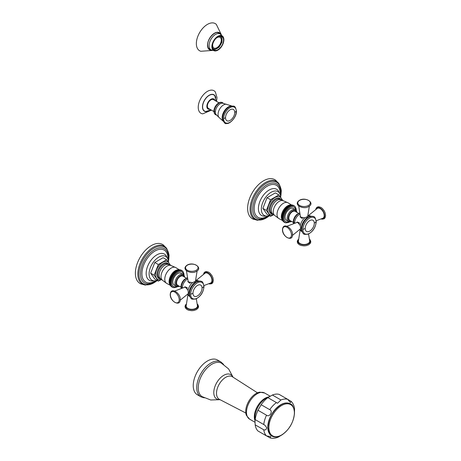 <?xml version="1.0" encoding="UTF-8"?>
<svg xmlns="http://www.w3.org/2000/svg" width="461" height="461" viewBox="0 0 461 461"><rect width="100%" height="100%" fill="white"/><g stroke="black" fill="none" stroke-linecap="round" stroke-linejoin="round"><path stroke-width="0.69" d="M213.852 111.533L208.418 108.393A5.059 2.922 -60 0 1 207.369 106.076A5.059 2.922 -60 0 1 209.576 100.988A5.059 2.922 -60 0 1 213.478 99.628L218.912 102.768M211.023 109.897L205.842 111.47A9.301 5.371 -60 0 1 202.615 106.796A9.301 5.371 120 0 1 207.456 96.677A9.301 5.371 120 0 1 214.855 95.865L216.082 101.132M216.497 101.374L217.01 97.599L215.362 92.004A13.017 7.514 120 0 0 205.012 93.139A13.017 7.514 120 0 0 198.236 107.304A13.017 7.514 -60 0 0 202.754 113.838L211.438 110.139M212.901 48.826L214.567 49.517A7.439 4.293 120 0 0 215.5 49.425L215.569 49.108A7.094 4.097 120 0 0 218.502 47.414L218.572 47.644A7.439 4.293 120 0 0 219.505 46.665L219.39 46.48A7.094 4.097 120 0 0 221.464 42.885L221.683 42.896A7.439 4.293 120 0 0 222.069 41.594L221.833 41.646A7.094 4.097 120 0 0 221.833 38.263L222.069 38.044A7.439 4.293 120 0 0 221.683 37.191L221.464 37.45A7.094 4.097 120 0 0 220.583 36.58A7.094 4.097 120 0 0 219.39 36.252L219.396 36.235M214.567 49.517L214.682 49.2A7.094 4.097 120 0 1 213.489 48.866A7.094 4.097 120 0 1 212.607 48.002L212.596 48.013M212.798 43.876A6.2 3.579 -60 0 0 212.654 45.253A6.2 3.579 120 0 0 213.939 48.094A6.2 3.579 120 0 0 218.716 46.434A6.2 3.579 120 0 0 221.418 40.193A6.2 3.579 -60 0 0 220.139 37.353A6.2 3.579 -60 0 0 215.909 38.482M220.254 36.091L221.683 37.191M212.406 46.469A7.86 4.535 120 0 0 214.031 50.065A7.86 4.535 120 0 0 220.087 47.961A7.86 4.535 120 0 0 223.516 40.049A7.86 4.535 -60 0 0 221.891 36.454A7.86 4.535 -60 0 0 215.834 38.557A7.86 4.535 -60 0 0 212.406 46.469M220.819 34.356A9.819 5.67 -60 0 0 213.04 34.2A9.819 5.67 -60 0 0 207.508 45.241A9.819 5.67 120 0 0 211.68 50.186M221.366 34.777L216.342 24.421A15.674 9.053 -60 0 0 203.964 27.038A15.674 9.053 -60 0 0 196.357 43.582A15.674 9.053 120 0 0 200.835 51.275L212.319 50.451M213.864 48.053A6.2 3.579 120 0 0 218.618 46.302A6.2 3.579 120 0 0 221.28 40.113A6.2 3.579 -60 0 0 220.064 37.318M184.273 287.41L185.068 286.788L188.071 290.338L188.295 292.758L188.071 294.153L187.587 294.199M195.608 280.3L195.81 280.743L194.721 281.636L192.508 282.651L187.932 281.827L188.071 280.83M188.105 281.031A3.867 2.236 0 0 0 187.938 281.861M184.463 287.336A3.867 2.236 60 0 1 185.103 286.777M196.305 280.294L204.897 273.304A5.653 3.267 -120 0 1 209.329 274.468A5.653 3.267 -120 0 1 211.968 280.34A5.653 3.267 60 0 1 210.527 283.054L203.952 285.561M180.977 287.186L177.646 285.267A5.255 3.037 120 0 1 176.84 281.054A5.255 3.037 120 0 1 180.28 276.421A5.255 3.037 -60 0 1 182.908 276.162L186.232 278.081M176.35 286.304L174.206 285.071A6.806 3.93 120 0 1 173.163 279.614A6.806 3.93 120 0 1 177.612 273.615A6.806 3.93 -60 0 1 181.012 273.281L183.155 274.52A6.806 3.93 120 0 0 179.755 274.854A6.806 3.93 120 0 0 175.307 280.853A6.806 3.93 120 0 0 176.35 286.304L177.848 286.69L179.485 286.327M176.655 286.46A8.356 4.823 -60 0 1 171.723 282.023A8.356 4.823 -60 0 1 177.612 272.353A8.356 4.823 -60 0 1 183.438 274.704M176.978 286.926L174.529 287.629L172.91 287.514L173.267 287.376L171.596 286.754L172.039 286.569L171.325 286.465L171.792 286.275L171.083 286.148L171.573 285.953L170.679 285.405L171.215 285.203L170.524 284.99L171.077 284.789L170.397 284.541L170.973 284.345L170.305 284.068L170.893 283.878L170.242 283.573L170.847 283.388L170.207 283.054L170.835 282.875L170.207 282.518L170.847 282.345L170.242 281.959L170.893 281.804L170.305 281.389L170.973 281.245L170.397 280.807L171.077 280.68L170.524 280.213L171.215 280.104L170.679 279.62L171.377 279.527L170.87 279.014L171.573 278.945L171.083 278.415L171.792 278.363L171.325 277.816L172.039 277.787L171.596 277.217L172.31 277.217L171.89 276.629L172.61 276.652L172.207 276.053L172.927 276.104L172.547 275.488L173.267 275.563L172.91 274.94L173.624 275.044L173.29 274.41L173.999 274.543L173.688 273.897L174.396 274.059L174.102 273.413L174.8 273.604L174.529 272.952L175.22 273.171L174.973 272.52L175.647 272.762L175.416 272.111L176.085 272.388L175.877 271.742L176.528 272.042L176.338 271.396L176.978 271.731L175.808 271.056L176.258 270.78L177.427 271.454L177.272 270.826L177.877 271.212L177.733 270.59L178.326 271.005L178.2 270.4L178.77 270.838L178.655 270.244L179.208 270.711L179.104 270.129L179.634 270.619L179.542 270.06L180.055 270.567L179.969 270.025L180.464 270.555L180.384 270.037L180.856 270.584L180.781 270.083L181.231 270.653L181.161 270.175L181.588 270.757L181.525 270.307L181.928 270.907L181.865 270.474L182.994 271.541L183.778 273.35L183.864 275.171M183.864 274.629L184.008 275.764M183.282 272.186L183.766 273.615M183.063 271.857L182.936 271.506M182.815 271.569L182.642 271.154M177.86 286.419L176.972 286.932M177.272 270.826L176.73 270.521L177.733 270.59M176.338 271.396L175.808 271.056L176.707 270.538A9.341 5.394 120 0 0 176.379 270.711M181.404 270.238L181.865 270.474M180.447 270.077L181.525 270.307M180.781 270.083L181.161 270.175M180.36 269.852L180.067 269.967M180.401 269.864L179.709 269.904M180.003 269.812L179.317 269.875L180.384 270.037M179.588 269.806L178.914 269.881L179.969 270.025M179.156 269.835L178.493 269.933L179.542 270.06M178.718 269.91L178.061 270.025L179.104 270.129M178.269 270.025L177.623 270.152L178.655 270.244M177.813 270.175L177.18 270.319L178.2 270.4M176.822 270.474L177.157 270.33A9.341 5.394 120 0 0 176.932 270.428M177.352 270.371L176.73 270.521M176.886 270.601L176.281 270.763M176.978 271.731L176.805 271.091M173.18 287.543L173.624 287.485M173.636 287.618L173.999 287.555M175.877 287.289L174.396 287.583M175.877 271.742L175.359 271.373L175.808 271.056A9.341 5.394 120 0 0 175.733 271.108L175.733 271.108A9.341 5.394 120 0 0 175.382 271.356M175.416 272.111L174.915 271.713L175.491 271.517M175.647 272.762L174.477 272.094A9.341 5.394 120 0 0 174.068 272.48L174.045 272.503A9.341 5.394 120 0 0 173.647 272.912L173.624 272.935A9.341 5.394 120 0 0 173.238 273.367L173.221 273.396A9.341 5.394 120 0 0 172.846 273.851L172.829 273.874A9.341 5.394 120 0 0 172.472 274.353L172.454 274.37A9.341 5.394 120 0 0 172.109 274.877L172.097 274.889A9.341 5.394 120 0 0 171.769 275.413L171.751 275.442A9.341 5.394 120 0 0 171.452 275.966L171.434 275.995A9.341 5.394 120 0 0 171.152 276.531L171.135 276.56A9.341 5.394 120 0 0 170.881 277.101L170.87 277.113A9.341 5.394 120 0 0 170.633 277.678L170.616 277.712A9.341 5.394 120 0 0 170.409 278.26L170.397 278.294A9.341 5.394 120 0 0 170.213 278.842L170.207 278.876A9.341 5.394 120 0 0 170.051 279.424L170.04 279.452A9.341 5.394 120 0 0 169.913 280L169.907 280.029A9.341 5.394 120 0 0 169.804 280.565L169.798 280.599A9.341 5.394 120 0 0 169.729 281.124L169.723 281.152A9.341 5.394 120 0 0 169.683 281.585L169.683 281.585A9.341 5.394 120 0 0 169.677 281.671L170.847 282.345M169.677 281.717A9.341 5.394 120 0 0 169.665 282.201L169.677 281.7L170.207 282.518M170.207 283.054L169.665 282.201L170.835 282.875M169.665 282.339A9.341 5.394 120 0 0 169.677 282.714L169.665 282.23M170.242 283.573L169.677 282.714M175.837 271.039L175.831 271.045A9.341 5.394 120 0 1 176.258 270.78M176.528 272.042L175.359 271.368M176.085 272.388L174.915 271.713M175.036 271.892L174.5 272.071A9.341 5.394 120 0 1 174.915 271.719M174.477 272.094L174.973 272.52M175.22 273.171L174.051 272.491L174.586 272.295M174.045 272.503L174.529 272.952M174.8 273.604L173.63 272.924M174.149 272.728L173.647 272.912M173.624 272.935L174.102 273.413M174.396 274.059L173.227 273.385M173.716 273.189L173.238 273.367M173.221 273.396L173.688 273.897M173.999 274.543L172.835 273.869L173.307 273.678M172.829 273.874L173.29 274.41M173.624 275.044L172.454 274.37L172.91 274.94M172.904 274.186L172.472 274.353M173.267 275.563L172.097 274.889L172.547 275.488M172.523 274.721L172.109 274.877M172.927 276.104L171.757 275.424M172.16 275.269L171.769 275.413M171.751 275.442L172.207 276.053M172.61 276.652L171.44 275.978M171.82 275.834L171.452 275.966M171.434 275.995L171.89 276.629M172.31 277.217L171.14 276.542L171.504 276.41M171.135 276.56L171.596 277.217M172.039 277.787L170.87 277.113L171.325 277.816M171.21 276.998L170.881 277.101M171.792 278.363L170.622 277.689M170.939 277.591L170.633 277.678M170.616 277.712L171.083 278.415M171.573 278.945L170.697 278.19M170.397 278.294L170.87 279.014M171.377 279.527L170.484 278.796M170.207 278.876L170.679 279.62M171.215 280.104L170.299 279.395M170.04 279.452L170.524 280.213M171.077 280.68L170.144 279.994M169.907 280.029L170.397 280.807M170.973 281.245L170.017 280.588M169.798 280.599L170.305 281.389M170.893 281.804L169.919 281.17M169.723 281.152L170.242 281.959M169.855 283.354L169.677 282.737M169.919 283.849L169.729 283.233L170.305 284.068M170.017 284.322L169.804 283.699L170.397 284.541M170.144 284.765L169.913 284.143L170.524 284.99M170.299 285.186L170.051 284.558L170.679 285.405M170.484 285.572L170.213 284.95L170.87 285.791M170.697 285.924L170.409 285.307L171.083 286.148M170.922 286.223L171.325 286.465M170.939 286.246L170.633 285.63M170.881 285.924L171.596 286.754M171.152 286.177L171.89 287.001M171.769 286.932L172.207 287.209M158.325 281.135L154.798 279.101L150.649 273.194L154.798 262.493L163.102 257.699L166.623 259.733L158.325 264.528L154.17 275.229L158.325 281.135L161.517 279.481M154.798 262.493L158.325 264.528M170.777 265.64L166.623 259.733M150.649 273.194L154.17 275.229M157.005 280.374A13.726 7.923 -60 0 1 153.329 280.732A13.726 7.923 -60 0 1 149.105 273.926A13.726 7.923 120 0 1 155.939 259.272A13.726 7.923 120 0 1 166.819 257.365A13.726 7.923 120 0 1 168.507 262.263M166.703 248.508L163.471 245.085A22.531 13.012 120 0 0 145.832 249.891A22.531 13.012 120 0 0 135.384 273.194A22.531 13.012 -60 0 0 141.02 283.976L145.601 285.059A21.863 12.626 -60 0 1 137.833 274.059A21.863 12.626 120 0 1 149.312 250.185A21.863 12.626 120 0 1 166.703 248.508C168.634 252.709 169.377 255.434 168.933 256.685L168.444 261.416A21.206 12.245 -60 0 0 168.916 256.84A21.206 12.245 120 0 0 153.922 248.185A21.206 12.245 120 0 0 138.928 274.157A21.206 12.245 -60 0 0 157.207 280.49L145.601 285.059M196.311 298.791L197.429 305.741A5.653 3.267 0 0 1 195.798 308.351A5.653 3.267 180 0 1 189.396 308.997A5.653 3.267 180 0 1 186.169 305.741L187.927 294.804M296.515 222.605L297.31 221.989L300.313 225.538L300.537 227.959L300.313 229.348L299.829 229.399M307.85 215.494L308.052 215.938L306.963 216.831L304.75 217.846L300.174 217.022L300.313 216.025M300.347 216.226A3.867 2.236 0 0 0 300.18 217.056M296.705 222.53A3.867 2.236 60 0 1 297.345 221.977M308.547 215.494L317.139 208.499A5.653 3.267 -120 0 1 321.571 209.669A5.653 3.267 -120 0 1 324.21 215.535A5.653 3.267 60 0 1 322.769 218.255L316.194 220.761M293.219 222.386L289.888 220.467A5.255 3.037 120 0 1 289.082 216.249A5.255 3.037 120 0 1 292.522 211.616A5.255 3.037 -60 0 1 295.149 211.357L298.474 213.276M288.592 221.505L286.448 220.266A6.806 3.93 120 0 1 285.405 214.814A6.806 3.93 120 0 1 289.854 208.816A6.806 3.93 -60 0 1 293.254 208.476L295.397 209.715A6.806 3.93 120 0 0 291.997 210.055A6.806 3.93 120 0 0 287.549 216.048A6.806 3.93 120 0 0 288.592 221.505L290.09 221.885L291.727 221.522M288.897 221.655A8.356 4.823 -60 0 1 283.964 217.217A8.356 4.823 -60 0 1 289.854 207.554A8.356 4.823 -60 0 1 295.68 209.905M290.102 221.614L288.327 222.496L285.929 222.847L284.449 222.409L284.852 222.248L284.132 222.196L284.552 222.023L283.325 221.343L283.815 221.147L283.112 220.992L283.619 220.79L282.921 220.606L283.457 220.404L282.766 220.185L283.319 219.989L282.639 219.741L283.215 219.545L282.547 219.269L283.135 219.073L282.484 218.773L283.089 218.583L282.449 218.249L283.077 218.076L282.449 217.713L283.089 217.546L282.484 217.16L283.135 216.998L282.547 216.589L283.215 216.445L282.639 216.007L283.319 215.881L282.766 215.414L283.457 215.304L282.921 214.814L283.619 214.722L283.112 214.215L283.815 214.146L283.325 213.61L284.034 213.564L283.567 213.011L284.281 212.988L283.838 212.417L284.552 212.412L284.132 211.83L284.852 211.853L284.449 211.253L285.169 211.299L284.789 210.689L285.509 210.763L285.152 210.141L285.866 210.239L285.532 209.605L286.241 209.738L285.929 209.098L286.638 209.259L286.344 208.608L287.042 208.798L286.771 208.147L287.462 208.366L287.215 207.715L287.889 207.963L287.658 207.312L288.327 207.588L288.119 206.937L288.77 207.243L288.58 206.597L289.22 206.931L288.05 206.257L288.5 205.975L289.669 206.655L289.514 206.021L290.119 206.413L289.975 205.79L290.568 206.205L290.442 205.594L291.012 206.038L290.897 205.445L291.45 205.906L291.346 205.329L291.876 205.819L291.784 205.254L292.297 205.767L292.211 205.226L292.706 205.756L292.626 205.231L293.098 205.785L293.023 205.283L293.473 205.848L293.403 205.37L294.988 206.419L296.02 208.545L296.106 210.366M296.106 209.83L296.262 210.458M295.524 207.381L296.008 208.816M295.305 207.058L295.178 206.707M295.057 206.764L294.884 206.355M289.975 205.79L288.972 205.721A9.341 5.394 120 0 0 288.621 205.906M288.58 206.597L288.05 206.257L288.5 205.975L289.514 206.021M293.645 205.433L294.106 205.675M292.689 205.278L293.766 205.502M292.332 205.168L293.403 205.37M292.614 205.053L293.023 205.283M292.643 205.059L291.951 205.099M292.245 205.012L291.559 205.07L292.626 205.231M291.83 205.001L291.156 205.082L292.211 205.226M291.398 205.036L290.735 205.133L291.784 205.254M290.96 205.105L290.303 205.22L291.346 205.329M290.511 205.22L289.865 205.347L290.897 205.445M290.055 205.375L289.422 205.514L290.442 205.594M289.594 205.571L288.569 205.934M289.128 205.802L288.523 205.963M289.22 206.931L289.047 206.292M285.422 222.738L285.866 222.68M285.878 222.819L286.241 222.749M288.119 222.484L286.638 222.778M288.77 207.243L287.601 206.568L288.05 206.257A9.341 5.394 120 0 0 287.975 206.303L287.975 206.303A9.341 5.394 120 0 0 287.624 206.551M288.327 207.588L287.157 206.908L288.119 206.937M287.215 207.715L286.719 207.289L287.658 207.312M286.771 208.147L286.287 207.698L286.828 207.496M287.042 208.798L285.866 208.13A9.341 5.394 120 0 0 285.48 208.568L285.463 208.591A9.341 5.394 120 0 0 285.088 209.046L285.077 209.064A9.341 5.394 120 0 0 284.714 209.553L284.691 209.576A9.341 5.394 120 0 0 284.351 210.072L284.333 210.101A9.341 5.394 120 0 0 284.011 210.614L283.993 210.642A9.341 5.394 120 0 0 283.694 211.161L283.676 211.196A9.341 5.394 120 0 0 283.394 211.726L283.382 211.737A9.341 5.394 120 0 0 283.123 212.302L283.112 212.308A9.341 5.394 120 0 0 282.875 212.878L282.864 212.89A9.341 5.394 120 0 0 282.651 213.46L282.639 213.489A9.341 5.394 120 0 0 282.455 214.042L282.449 214.071A9.341 5.394 120 0 0 282.293 214.624L282.282 214.653A9.341 5.394 120 0 0 282.155 215.195L282.149 215.229A9.341 5.394 120 0 0 282.046 215.765L282.04 215.794A9.341 5.394 120 0 0 281.971 216.324L281.965 216.353A9.341 5.394 120 0 0 281.925 216.779L281.925 216.779A9.341 5.394 120 0 0 281.919 216.866L283.089 217.546M281.919 216.912A9.341 5.394 120 0 0 281.907 217.396L281.919 216.895L282.449 217.713M282.449 218.249L281.907 217.396L283.077 218.076M281.907 217.54A9.341 5.394 120 0 0 281.919 217.909L281.907 217.477M282.484 218.773L281.907 217.425M287.733 206.718L287.601 206.568A9.341 5.394 120 0 0 287.18 206.897M287.278 207.087L287.157 206.914A9.341 5.394 120 0 0 286.742 207.271M287.889 207.963L286.719 207.289M287.462 208.366L286.293 207.692M286.39 207.928L285.889 208.107A9.341 5.394 120 0 1 286.287 207.698M285.866 208.13L286.344 208.608M286.638 209.259L285.468 208.579L285.958 208.389M285.463 208.591L285.929 209.098M286.241 209.738L285.077 209.064L285.532 209.605M285.549 208.873L285.088 209.046M285.866 210.239L284.696 209.565M285.146 209.386L284.714 209.553M284.691 209.576L285.152 210.141M285.509 210.763L284.339 210.089M284.765 209.916L284.351 210.072M284.333 210.101L284.789 210.689M285.169 211.299L283.999 210.625L284.402 210.464M283.993 210.642L284.449 211.253M284.852 211.853L283.682 211.178L284.062 211.029M283.676 211.196L284.132 211.83M284.552 212.412L283.382 211.737L283.838 212.417M283.745 211.605L283.394 211.726M284.281 212.988L283.112 212.308L283.567 213.011M283.452 212.193L283.123 212.302M284.034 213.564L282.864 212.89L283.325 213.61M283.181 212.792L282.875 212.878M283.815 214.146L282.939 213.391M282.639 213.489L283.112 214.215M283.619 214.722L282.726 213.99M282.449 214.071L282.921 214.814M283.457 215.304L282.288 214.63M282.282 214.653L282.766 215.414M283.319 215.881L282.386 215.189M282.149 215.229L282.639 216.007M283.215 216.445L282.259 215.783M282.04 215.794L282.547 216.589M283.135 216.998L282.161 216.365M281.965 216.353L282.484 217.16M282.097 218.549L281.919 217.938M282.161 219.044L281.971 218.428L282.547 219.269M282.259 219.517L282.046 218.894L282.639 219.741M282.386 219.966L282.155 219.338L282.766 220.185M282.541 220.381L282.293 219.759L282.921 220.606M282.726 220.767L282.455 220.145L283.112 220.992M282.939 221.124L282.651 220.502L283.325 221.343M283.163 221.424L283.567 221.666M283.181 221.441L282.875 220.831M283.123 221.119L283.838 221.948M283.394 221.378L284.132 222.196M284.011 222.127L284.449 222.409M270.567 216.33L267.04 214.302L262.891 208.395L267.04 197.694L275.344 192.9L278.865 194.934L270.567 199.728L266.412 210.429L270.567 216.33L273.759 214.676M267.04 197.694L270.567 199.728M283.019 200.84L278.865 194.934M262.891 208.395L266.412 210.429M269.247 215.569A13.726 7.923 -60 0 1 265.571 215.932A13.726 7.923 -60 0 1 261.347 209.121A13.726 7.923 120 0 1 268.181 194.473A13.726 7.923 120 0 1 279.061 192.56A13.726 7.923 120 0 1 280.749 197.464M278.945 183.709L275.713 180.28A22.531 13.012 120 0 0 258.074 185.086A22.531 13.012 120 0 0 247.626 208.389A22.531 13.012 -60 0 0 253.262 219.177L257.843 220.26A21.863 12.626 -60 0 1 250.075 209.259A21.863 12.626 120 0 1 261.554 185.38A21.863 12.626 120 0 1 278.945 183.709C280.876 187.904 281.619 190.629 281.175 191.885L280.686 196.617A21.206 12.245 -60 0 0 281.158 192.041A21.206 12.245 120 0 0 266.164 183.38A21.206 12.245 120 0 0 251.17 209.352A21.206 12.245 -60 0 0 269.449 215.69L257.843 220.26M308.553 233.992L309.671 240.936A5.653 3.267 0 0 1 308.04 243.546A5.653 3.267 180 0 1 301.638 244.192A5.653 3.267 180 0 1 298.411 240.936L300.169 229.999M255.152 419.573L264.868 425.186L266.706 427.658C266.349 429.623 265.357 430.332 263.738 429.773A21.379 12.343 120 0 0 266.516 435.916L270.774 436.648L270.152 437.95L261.156 432.821M270.152 437.95C272.779 438.618 275.488 438.33 278.283 437.097L282.812 434.348M294.441 414.203L294.556 408.907C294.233 405.87 293.121 403.375 291.231 401.433L290.418 402.626L287.658 399.307L279.095 394.362A21.379 12.343 -60 0 0 272.388 395.025L267.864 397.641A21.379 12.343 -60 0 0 261.156 404.723L257.958 410.261L266.516 415.2C269.564 417.718 273.413 411.045 269.714 409.662L261.156 404.723M263.738 429.773L255.181 424.835A21.379 12.343 120 0 0 257.958 430.977L266.516 435.916M257.958 410.261A21.379 12.343 -60 0 0 255.181 419.614L254.985 421.273L254.916 417.873A15.645 9.03 -60 0 1 254.916 417.585A15.645 9.03 -60 0 1 266.228 398.281L269.207 396.639M254.979 420.887L255.181 424.835M269.714 409.662A21.379 12.343 -60 0 1 276.421 402.58L277.534 403.242L280.945 399.969A21.379 12.343 -60 0 1 287.658 399.307L291.231 401.433M280.945 399.969L272.388 395.025M276.421 402.58L267.864 397.641M249.608 419.158L246.405 415.384A14.683 8.477 120 0 1 245.713 411.489A14.683 8.477 -60 0 1 259.814 392.155L264.683 393.037A15.08 8.707 -60 0 0 253.066 397.077A15.08 8.707 -60 0 0 246.485 412.255A15.08 8.707 120 0 0 249.608 419.158L255.019 422.282M220.041 399.681L210.717 399.987L201.993 396.587A19.345 11.168 120 0 1 198.247 387.891A19.345 11.168 -60 0 1 206.522 368.604A19.345 11.168 -60 0 1 221.332 363.089L228.639 368.95L233.036 377.173M200.887 396.817L197.394 394.8A20.088 11.6 120 0 1 193.234 385.603A20.088 11.6 -60 0 1 202.004 365.383A20.088 11.6 -60 0 1 217.483 360.001L220.975 362.018A20.088 11.6 -60 0 0 205.497 367.4A20.088 11.6 -60 0 0 196.726 387.62A20.088 11.6 120 0 0 200.887 396.817L204.246 397.866M226.628 104.284A7.733 4.466 -60 0 0 220.986 107.154A7.733 4.466 -60 0 0 218.059 114.432A7.733 4.466 120 0 0 219.027 117.457L216.37 114.818A6.696 3.867 -60 0 1 215.373 112.035A6.696 3.867 -60 0 1 218.03 105.586A6.696 3.867 -60 0 1 223.02 103.31L231.987 106.036M215.373 112.035A1.982 1.147 0 0 0 214.307 111.591A6.909 3.988 -60 0 1 217.863 104.111A6.909 3.988 -60 0 1 223.355 103.414M216.635 115.054A6.909 3.988 -60 0 1 214.307 111.591M231.739 106.059A8.845 5.106 120 0 0 225.389 109.528A8.845 5.106 120 0 0 222.162 117.711A8.845 5.106 120 0 0 223.118 120.989M222.162 117.711A1.982 1.147 180 0 1 222.646 118.402A9.353 5.399 120 0 0 222.675 119.088L222.675 119.088A9.353 5.399 120 0 0 222.68 119.163M222.675 119.088C223.994 122.828 225.291 124.286 226.564 123.467C229.762 124.378 236.862 116.938 236.424 111.101C235.191 105.241 234.315 105.736 229.866 106.629A9.353 5.399 120 0 0 222.646 118.402M223.614 118.638A8.955 5.169 -60 0 1 229.947 107.667A8.955 5.169 -60 0 1 236.28 111.326A8.955 5.169 -60 0 1 229.947 122.292A8.955 5.169 -60 0 1 223.614 118.638A24.802 14.32 0 0 1 225.527 117.751A6.517 3.763 -60 0 1 230.137 109.77A6.517 3.763 -60 0 1 234.741 112.426A24.802 14.32 180 0 1 236.28 111.326M234.741 112.426A6.517 3.763 -60 0 1 230.137 120.413A6.517 3.763 -60 0 1 225.527 117.751M209.836 109.211A5.803 3.348 -60 0 1 206.845 106.382A5.803 3.348 120 0 1 210.383 99.645A5.803 3.348 120 0 1 214.895 100.446M215.829 97.876A9.514 5.492 120 0 0 208.631 95.583A9.514 5.492 120 0 0 202.465 106.883A9.514 5.492 -60 0 0 208.078 111.308M223.827 39.871A8.298 4.789 -60 0 1 217.961 50.036A8.298 4.789 -60 0 1 212.095 46.647A8.298 4.789 -60 0 1 217.961 36.482A8.298 4.789 -60 0 1 223.827 39.871M223.873 39.83A8.477 4.892 -60 0 1 215.206 50.952A8.477 4.892 -60 0 1 211.887 46.67A8.477 4.892 -60 0 1 216.509 37.266A8.477 4.892 -60 0 1 223.245 37.03A8.477 4.892 -60 0 1 223.873 39.75M209.087 45.627A9.18 5.296 120 0 0 210.988 49.828L215.206 50.952C220.093 49.753 222.986 46.037 223.885 39.79L223.245 37.03L220.168 33.935A9.18 5.296 -60 0 0 213.091 36.39A9.18 5.296 -60 0 0 209.087 45.627M210.418 49.5A9.324 5.382 -60 0 1 209.513 49.148C208.343 48.463 207.738 47.097 207.698 45.04C207.335 38.632 215.414 30.345 218.837 32.996A9.324 5.382 -60 0 1 219.592 33.601M211.513 50.105A9.721 5.613 -60 0 1 207.583 45.201A9.721 5.613 -60 0 1 212.947 34.362A9.721 5.613 -60 0 1 220.669 34.247M198.968 281.152A9.237 5.33 120 0 0 192.381 284.84A9.237 5.33 120 0 0 189.062 293.329A1.982 1.147 180 0 1 189.54 294.032A9.762 5.636 120 0 0 189.552 294.533L189.552 294.533A9.762 5.636 120 0 0 189.557 294.625M189.552 294.533C189.978 296.97 190.612 298.33 191.453 298.624C191.28 299.212 192.767 299.322 195.908 298.959C200.725 296.435 203.422 292.268 203.993 286.448C203.272 282.921 202.402 281.25 201.376 281.435C200.702 280.853 199.204 280.985 196.882 281.838A9.762 5.636 120 0 0 189.54 294.032M192.508 282.651A8.926 5.152 120 0 0 188.071 290.338M199.227 281.118L197.838 280.686A8.926 5.152 120 0 0 195.81 280.743M182.475 288.09A6.8 3.924 -60 0 1 182.447 287.52A6.8 3.924 -60 0 1 187.765 278.928M189.062 293.329A9.237 5.33 120 0 0 190.001 296.682M190.105 296.919L189.033 295.939A8.926 5.152 -60 0 1 188.071 294.153M209.144 283.584A6.2 3.579 60 0 0 212.354 280.559A6.2 3.579 -120 0 0 208.562 273.35A6.2 3.579 -120 0 0 203.745 274.237M181.576 288.436A6.973 4.028 -60 0 1 181.409 287.059A6.973 4.028 -60 0 1 187.615 277.977M182.447 287.52A1.982 1.147 0 0 0 181.409 287.059M184.417 277.032A6.068 3.504 120 0 0 180.28 275.759A6.068 3.504 120 0 0 176.027 282.518A6.068 3.504 120 0 0 179.162 286.143M179.006 269.812L178.851 269.835A8.88 5.129 120 0 0 175.376 270.636A1.475 0.853 -120 0 0 176.211 270.809M175.359 271.373A9.341 5.394 120 0 0 174.938 271.696M175.376 270.636A8.88 5.129 120 0 0 169.85 277.637A8.88 5.129 120 0 0 170.132 284.904M179.329 269.789L175.653 267.518A9.116 5.267 -60 0 0 171.227 268.043A9.116 5.267 120 0 0 165.303 275.96A9.116 5.267 120 0 0 166.536 283.308L170.34 285.353M166.536 283.308L162.33 280.161A8.546 4.933 120 0 1 161.598 273.2A8.546 4.933 120 0 1 167.043 266.101A8.546 4.933 -60 0 1 170.824 265.45L175.653 267.518M168.651 264.597A8.16 4.714 -60 0 0 164.842 265.138A8.16 4.714 120 0 0 159.581 272.088A8.16 4.714 120 0 0 160.509 278.703L160.1 278.49A8.223 4.748 120 0 1 158.192 272.117A8.223 4.748 120 0 1 163.69 264.418A8.223 4.748 -60 0 1 168.265 264.349L170.824 265.45M168.772 264.649A8.753 5.054 -60 0 0 163.113 263.657A8.753 5.054 120 0 0 157.057 272.826A8.753 5.054 120 0 0 160.612 278.784M161.408 279.395A10.09 5.826 120 0 1 155.57 273.92A10.09 5.826 120 0 1 162.675 262.315A10.09 5.826 -60 0 1 169.7 265.035M153.709 280.801A15.115 8.724 -60 0 1 146.166 273.361A15.115 8.724 120 0 1 155.265 255.907A15.115 8.724 120 0 1 167.066 257.659M167.994 259.399A18.457 10.655 -60 0 0 168.017 258.563A18.457 10.655 120 0 0 154.965 251.032A18.457 10.655 120 0 0 141.913 273.632A18.457 10.655 -60 0 0 155.68 280.737M156.873 280.421A19.806 11.433 -60 0 1 140.513 273.926A19.806 11.433 120 0 1 154.516 249.672A19.806 11.433 120 0 1 168.519 257.757A19.806 11.433 -60 0 1 168.323 260.592M186.405 304.277A6.2 3.579 180 0 0 188.042 308.887A6.2 3.579 180 0 0 196.184 308.57A6.2 3.579 0 0 0 197.193 304.277M203.831 286.707A9.312 5.376 -60 0 1 197.245 298.111A9.312 5.376 -60 0 1 190.658 294.314A9.312 5.376 -60 0 1 197.245 282.904A9.312 5.376 -60 0 1 203.831 286.707A25.395 14.666 180 0 0 202.056 288.033A6.431 3.711 -60 0 1 197.504 295.91A6.431 3.711 -60 0 1 192.957 293.288A6.431 3.711 -60 0 1 197.504 285.411A6.431 3.711 -60 0 1 202.056 288.033M192.957 293.288A25.395 14.666 0 0 0 190.658 294.314M187.247 287.768L184.878 287.174A3.642 2.103 60 0 1 187.466 288.188M179.202 299.736A6.247 3.607 60 0 1 174.788 302.289A6.247 3.607 60 0 1 170.368 294.637A6.247 3.607 -120 0 1 174.788 292.09A6.247 3.607 -120 0 1 179.202 299.736M190.347 283.198A3.642 2.103 180 0 1 188.174 281.469L186.463 270.814M196.219 270.273A6.247 3.607 180 0 1 187.379 270.273A6.247 3.607 180 0 1 187.379 265.167A6.247 3.607 0 0 1 196.219 265.167A6.247 3.607 0 0 1 196.219 270.273M311.21 216.347A9.237 5.33 120 0 0 304.623 220.041A9.237 5.33 120 0 0 301.304 228.523A1.982 1.147 180 0 1 301.782 229.232A9.762 5.636 120 0 0 301.794 229.734L301.794 229.734A9.762 5.636 120 0 0 301.799 229.82M301.794 229.734C302.22 232.165 302.854 233.531 303.695 233.819C303.522 234.407 305.009 234.522 308.15 234.159C312.967 231.635 315.664 227.463 316.24 221.649C315.514 218.122 314.644 216.451 313.618 216.635C312.944 216.048 311.446 216.18 309.124 217.033A9.762 5.636 120 0 0 301.782 229.232M304.75 217.846A8.926 5.152 120 0 0 300.313 225.538M311.469 216.318L310.08 215.881A8.926 5.152 120 0 0 308.052 215.938M294.717 223.291A6.8 3.924 -60 0 1 294.688 222.715A6.8 3.924 -60 0 1 300.007 214.123M301.304 228.523A9.237 5.33 120 0 0 302.243 231.877M302.347 232.119L301.275 231.134A8.926 5.152 -60 0 1 300.313 229.348M321.386 218.779A6.2 3.579 60 0 0 324.596 215.76A6.2 3.579 -120 0 0 320.804 208.551A6.2 3.579 -120 0 0 315.987 209.438M293.818 223.631A6.973 4.028 -60 0 1 293.651 222.26A6.973 4.028 -60 0 1 299.857 213.178M294.688 222.715A1.982 1.147 0 0 0 293.651 222.26M296.659 212.233A6.068 3.504 120 0 0 292.522 210.959A6.068 3.504 120 0 0 288.269 217.719A6.068 3.504 120 0 0 291.404 221.338M291.075 205.036A8.88 5.129 120 0 0 287.618 205.831A1.475 0.853 -120 0 0 288.453 206.004M288.5 205.975A9.341 5.394 120 0 0 288.09 206.228M286.719 207.294A9.341 5.394 120 0 0 286.31 207.675M287.618 205.831A8.88 5.129 120 0 0 282.092 212.838A8.88 5.129 120 0 0 282.374 220.099M291.571 204.989L287.895 202.719A9.116 5.267 -60 0 0 283.469 203.238A9.116 5.267 120 0 0 277.545 211.155A9.116 5.267 120 0 0 278.778 218.502L282.581 220.554M278.778 218.502L274.572 215.356A8.546 4.933 120 0 1 273.84 208.401A8.546 4.933 120 0 1 279.285 201.296A8.546 4.933 -60 0 1 283.066 200.65L287.895 202.719M280.893 199.797A8.16 4.714 -60 0 0 277.084 200.333A8.16 4.714 120 0 0 271.823 207.289A8.16 4.714 120 0 0 272.751 213.898L272.342 213.691A8.223 4.748 120 0 1 270.434 207.317A8.223 4.748 120 0 1 275.932 199.619A8.223 4.748 -60 0 1 280.507 199.55L283.066 200.65M281.014 199.849A8.753 5.054 -60 0 0 275.355 198.852A8.753 5.054 120 0 0 269.299 208.026A8.753 5.054 120 0 0 272.854 213.979M273.65 214.59A10.09 5.826 120 0 1 267.812 209.115A10.09 5.826 120 0 1 274.917 197.51A10.09 5.826 -60 0 1 281.942 200.23M265.951 215.996A15.115 8.724 -60 0 1 258.408 208.556A15.115 8.724 120 0 1 267.507 191.102A15.115 8.724 120 0 1 279.308 192.859M280.236 194.6A18.457 10.655 -60 0 0 280.259 193.764A18.457 10.655 120 0 0 267.207 186.227A18.457 10.655 120 0 0 254.155 208.833A18.457 10.655 -60 0 0 267.922 215.932M269.115 215.615A19.806 11.433 -60 0 1 252.755 209.121A19.806 11.433 120 0 1 266.758 184.867A19.806 11.433 120 0 1 280.761 192.952A19.806 11.433 -60 0 1 280.565 195.787M298.647 239.472A6.2 3.579 180 0 0 300.284 244.088A6.2 3.579 180 0 0 308.426 243.771A6.2 3.579 0 0 0 309.435 239.472M316.073 221.902A9.312 5.376 -60 0 1 309.487 233.312A9.312 5.376 -60 0 1 302.9 229.509A9.312 5.376 -60 0 1 309.487 218.099A9.312 5.376 -60 0 1 316.073 221.902A25.395 14.666 180 0 0 314.298 223.233A6.431 3.711 -60 0 1 309.746 231.111A6.431 3.711 -60 0 1 305.199 228.483A6.431 3.711 -60 0 1 309.746 220.606A6.431 3.711 -60 0 1 314.298 223.233M305.199 228.483A25.395 14.666 0 0 0 302.9 229.509M299.489 222.963L297.12 222.375A3.642 2.103 60 0 1 299.708 223.389M291.444 234.937A6.247 3.607 60 0 1 287.03 237.484A6.247 3.607 60 0 1 282.61 229.837A6.247 3.607 -120 0 1 287.03 227.285A6.247 3.607 -120 0 1 291.444 234.937M302.589 218.399A3.642 2.103 180 0 1 300.416 216.664L298.705 206.009M308.461 205.468A6.247 3.607 180 0 1 299.621 205.468A6.247 3.607 180 0 1 299.621 200.368A6.247 3.607 0 0 1 308.461 200.368A6.247 3.607 0 0 1 308.461 205.468M268.878 427.601A18.037 10.413 -60 0 1 281.631 405.507A18.037 10.413 -60 0 1 294.389 412.872A18.037 10.413 120 0 1 281.631 434.965A18.037 10.413 120 0 1 268.878 427.601M288.085 403.093A18.405 10.626 -60 0 0 274.687 409.996A18.405 10.626 -60 0 0 267.778 427.261A18.405 10.626 120 0 0 270.013 434.395M263.738 424.552A21.379 12.343 -60 0 1 266.516 415.2M254.973 420.616A15.08 8.707 -60 0 1 254.334 416.784A15.08 8.707 -60 0 1 268.63 396.956M245.805 413.016L219.384 399.341A13.035 7.526 -60 0 1 216.509 393.279A13.035 7.526 -60 0 1 222.311 380.043A13.035 7.526 -60 0 1 232.413 376.775L257.469 392.818M219.885 399.601A14.049 8.114 -60 0 1 213.789 392.542A14.049 8.114 -60 0 1 221.77 376.683A14.049 8.114 -60 0 1 232.891 377.081M219.027 117.457L223.216 121.22M223.372 103.42L222.513 102.619L220.986 102.215L219.119 102.665L216.998 104.203L215.241 106.508L214.135 109.159L213.846 111.239L214.423 113.625L215.454 114.68L216.647 115.066M212.728 48.428L213.489 48.866M217.967 32.668L220.168 33.935M208.793 48.561L210.988 49.828M219.816 36.142L220.583 36.58M195.637 280.121L197.838 280.686M203.462 274.468L203.952 272.964L204.978 271.909L206.436 271.529L208.626 272.169L210.17 273.333L212.02 275.718L212.896 277.649L213.374 280.317L212.821 282.622L211.801 283.665L209.83 283.999L208.804 283.711M187.448 294.314L189.033 295.939M181.271 288.551L180.954 286.702L181.248 284.616L182.372 281.919L184.187 279.556L187.564 277.655M184.74 277.222L184.221 275.597L183.155 274.52M184.002 274.629L183.968 274.243M183.945 274.082L183.893 273.753M176.062 287.324L176.367 287.209M176.517 287.145L176.874 286.984M169.792 283.705L169.74 283.388M169.717 283.221L169.683 282.841M162.33 280.161L160.509 278.703M176.327 270.74L176.713 270.532M177.324 270.25L177.629 270.134M197.135 303.92L197.902 304.663L198.593 306.542L198.207 307.942L196.478 309.573L193.931 310.495L191.822 310.702L188.831 310.293L187.051 309.538L185.403 307.96L185.005 306.502L185.403 305.096L186.463 303.92M184.878 287.174L174.794 291.018M188.232 293.674L180.136 300.267M170.224 294.412C169.994 301.822 180.672 306.934 180.182 299.477C181.104 293.951 170.881 285.993 170.224 294.412M189.869 283.221L188.174 281.469M195.476 281.124L197.135 270.814M187.114 265.156C180.153 269.939 192.156 274.808 196.478 271.252C203.18 267.945 193.418 261.249 187.114 265.156M307.879 215.322L310.08 215.881M315.704 209.663L316.194 208.159L317.22 207.11L318.678 206.73L320.868 207.369L322.412 208.533L324.262 210.913L325.138 212.844L325.616 215.512L325.063 217.823L324.043 218.86L322.072 219.2L321.046 218.912M299.69 229.509L301.275 231.134M293.513 223.752L293.196 221.902L293.49 219.811L294.614 217.119L296.429 214.751L299.806 212.849M296.982 212.417L296.463 210.792L295.397 209.715M296.25 210.965L296.267 210.458M296.244 209.83L296.21 209.438M296.187 209.277L296.135 208.954M288.304 222.525L288.609 222.404M288.759 222.34L289.116 222.179M282.034 218.906L281.982 218.589M281.959 218.416L281.925 218.041M274.572 215.356L272.751 213.898M289.064 205.675L289.41 205.514M289.566 205.45L289.871 205.335M309.377 239.115L310.144 239.858L310.835 241.737L310.449 243.143L308.72 244.774L306.173 245.696L304.064 245.897L301.079 245.488L299.293 244.733L297.645 243.154L297.247 241.702L297.645 240.29L298.705 239.115M297.12 222.375L287.036 226.218M300.474 228.869L292.378 235.462M282.466 229.613C282.236 237.023 292.914 242.129 292.43 234.678C293.346 229.152 283.123 221.188 282.466 229.613M302.111 218.416L300.416 216.664M307.718 216.318L309.377 206.009M299.356 200.356C292.395 205.139 304.398 210.009 308.72 206.447C315.422 203.145 305.66 196.449 299.356 200.356M294.504 412.664C293.669 422.576 289.151 430.176 280.951 435.478C277.326 437.276 274.312 437.466 271.915 436.048C269.887 435.553 268.556 432.649 267.922 427.324C268.757 417.412 273.275 409.806 281.475 404.504C285.1 402.707 288.108 402.522 290.511 403.94C292.539 404.435 293.87 407.34 294.504 412.664M270.1 396.166L264.683 393.037M223.568 364.403L220.975 362.018"/></g></svg>
